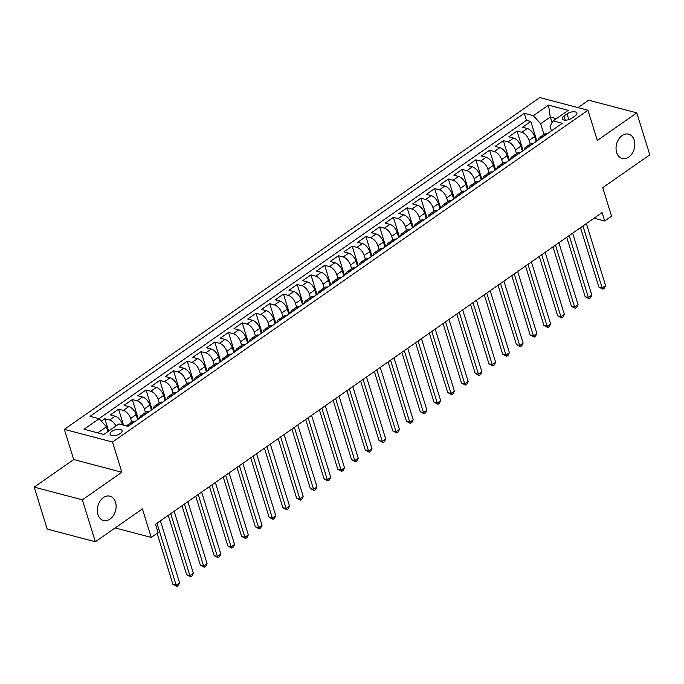 <?xml version="1.0" encoding="UTF-8"?>
<svg xmlns="http://www.w3.org/2000/svg" width="684" height="684" viewBox="0 0 684 684"><rect width="100%" height="100%" fill="white"/><g stroke="black" fill="none" stroke-linecap="round" stroke-linejoin="round"><path stroke-width="1.03" d="M115.51 502.184A12.56 9.14 -75.2 0 1 113.416 515.514A12.56 9.14 -75.2 0 1 103.515 520.464A12.56 9.14 -75.2 0 1 97.923 514.454A12.56 9.14 -75.2 0 1 100.026 501.124A12.56 9.14 -75.2 0 1 109.919 496.174A12.56 9.14 -75.2 0 1 115.51 502.184M634.239 140.177A12.56 9.14 -75.2 0 1 632.136 153.507A12.56 9.14 -75.2 0 1 622.243 158.457A12.56 9.14 -75.2 0 1 616.652 152.447A12.56 9.14 -75.2 0 1 618.746 139.126A12.56 9.14 -75.2 0 1 628.647 134.167A12.56 9.14 -75.2 0 1 634.239 140.177M120.256 433.511A6.284 2.804 -17.2 0 0 122.094 430.561A6.284 2.804 -17.2 0 0 118.101 429.184A6.284 2.804 -17.2 0 0 111.928 431.322A6.284 2.804 -17.2 0 0 110.09 434.272A6.284 2.804 -17.2 0 0 114.083 435.648A6.284 2.804 -17.2 0 0 120.256 433.511M34.2 487.128L47.187 529.074L95.35 541.762L82.362 499.816L121.872 472.242L112.518 442.044L64.356 429.355L73.71 459.554L34.2 487.128L82.362 499.816M112.518 442.044L587.958 110.244L539.796 97.555L64.356 429.355M587.958 110.244L597.312 140.442L636.813 112.877L588.65 100.189L578.006 107.619M636.813 112.877L649.8 154.823L602.741 187.664L611.564 216.187L604.699 220.983L602.1 212.596L155.516 524.252L158.107 532.639L151.241 537.436L142.409 508.913L95.35 541.762M536.136 141.528L534.597 136.561A7.849 4.087 -124.9 0 0 527.313 128.481L522.559 127.224L530.801 121.47L536.854 141.024M530.228 144.05L529.1 140.4A7.849 4.087 -124.9 0 0 521.815 132.311L517.061 131.063L523.115 150.617M517.061 131.063L508.819 136.817L513.573 138.065A7.849 4.087 -124.9 0 1 520.857 146.154L522.396 151.121M508.648 160.706L507.118 155.738A7.849 4.087 -124.9 0 0 499.833 147.658L495.079 146.41L503.321 140.656L509.375 160.201M494.908 170.299L493.369 165.331A7.849 4.087 -124.9 0 0 486.085 157.252L481.339 155.995L489.582 150.241L495.635 169.794M481.168 179.892L479.629 174.916A7.849 4.087 -124.9 0 0 472.345 166.836L467.599 165.588L475.842 159.834L481.895 179.388M467.429 189.477L465.889 184.509A7.849 4.087 -124.9 0 0 458.605 176.429L453.851 175.172L462.102 169.418L468.155 188.972M453.689 199.07L452.15 194.102A7.849 4.087 -124.9 0 0 444.865 186.014L440.111 184.766L448.362 179.011L454.407 198.565M439.949 208.654L438.41 203.687A7.849 4.087 -124.9 0 0 431.125 195.607L426.371 194.359L434.614 188.604L440.667 208.15M426.209 218.247L424.67 213.28A7.849 4.087 -124.9 0 0 417.385 205.191L412.632 203.943L420.874 198.189L426.927 217.743M412.461 227.84L410.93 222.864A7.849 4.087 -124.9 0 0 403.646 214.785L398.892 213.536L407.134 207.782L413.187 227.327M398.721 237.425L397.182 232.457A7.849 4.087 -124.9 0 0 389.897 224.378L385.152 223.121L393.394 217.367L399.447 236.921M384.981 247.018L383.442 242.051A7.849 4.087 -124.9 0 0 376.157 233.962L371.412 232.714L379.654 226.96L385.708 246.514M371.241 256.603L369.702 251.635A7.849 4.087 -124.9 0 0 362.417 243.555L357.664 242.298L365.914 236.553L371.968 256.098M357.501 266.196L355.962 261.228A7.849 4.087 -124.9 0 0 348.678 253.14L343.924 251.892L352.174 246.137L358.219 265.691M343.761 275.78L342.222 270.813A7.849 4.087 -124.9 0 0 334.938 262.733L330.184 261.485L338.426 255.731L344.479 275.276M330.021 285.373L328.482 280.406A7.849 4.087 -124.9 0 0 321.198 272.326L316.444 271.069L324.686 265.315L330.74 284.869M316.273 294.966L314.743 289.999A7.849 4.087 -124.9 0 0 307.458 281.911L302.704 280.662L310.946 274.908L317 294.462M302.533 304.551L300.994 299.583A7.849 4.087 -124.9 0 0 293.71 291.504L288.964 290.247L297.207 284.493L303.26 304.047M288.793 314.144L287.254 309.177A7.849 4.087 -124.9 0 0 279.97 301.088L275.224 299.84L283.467 294.086L289.52 313.64M275.053 323.729L273.514 318.761A7.849 4.087 -124.9 0 0 266.23 310.681L261.476 309.433L269.727 303.679L275.78 323.224M261.314 333.322L259.775 328.354A7.849 4.087 -124.9 0 0 252.49 320.266L247.736 319.018L255.987 313.263L262.032 332.817M247.574 342.915L246.035 337.939A7.849 4.087 -124.9 0 0 238.75 329.859L233.996 328.611L242.239 322.857L248.292 342.41M233.834 352.499L232.295 347.532A7.849 4.087 -124.9 0 0 225.01 339.452L220.257 338.195L228.499 332.441L234.552 351.995M220.086 362.092L218.555 357.125A7.849 4.087 -124.9 0 0 211.27 349.037L206.517 347.788L214.759 342.034L220.812 361.588M206.346 371.677L204.807 366.709A7.849 4.087 -124.9 0 0 197.522 358.63L192.777 357.373L201.019 351.627L207.072 371.173M192.606 381.27L191.067 376.303A7.849 4.087 -124.9 0 0 183.782 368.214L179.037 366.966L187.279 361.212L193.333 380.766M178.866 390.855L177.327 385.887A7.849 4.087 -124.9 0 0 170.042 377.807L165.289 376.559L173.539 370.805L179.593 390.35M165.126 400.448L163.587 395.48A7.849 4.087 -124.9 0 0 156.303 387.401L151.549 386.144L159.799 380.389L165.844 399.943M151.386 410.041L149.847 405.073A7.849 4.087 -124.9 0 0 142.563 396.985L137.809 395.737L146.051 389.983L152.105 409.536M137.646 419.625L136.107 414.658A7.849 4.087 -124.9 0 0 128.823 406.578L124.069 405.321L132.311 399.567L138.365 419.121M122.556 424.875L122.368 424.251A7.849 4.087 -124.9 0 0 115.083 416.163L110.329 414.914L118.571 409.16L123.513 425.123M567.027 113.843L564.001 115.955A6.088 2.719 -17.2 0 0 562.222 118.811A6.088 2.719 -17.2 0 0 566.096 120.145A6.088 2.719 -17.2 0 0 572.072 118.075L575.099 115.964A6.088 2.719 -17.2 0 0 576.869 113.108A6.088 2.719 -17.2 0 0 573.004 111.774A6.088 2.719 -17.2 0 0 567.027 113.843L568.814 119.615M552.056 122.778L550.278 117.05L540.659 123.761L533.375 115.682L524.26 113.279L90.049 416.308L99.154 418.711L84.038 429.253L103.831 434.468L118.939 423.918L128.053 426.32L562.274 123.291L553.159 120.888L550.03 126.232L551.458 130.841M533.375 115.682L548.491 105.131L568.276 110.338L553.159 120.888M131.738 422.148L130.61 418.497L136.107 414.658M145.478 412.555L144.35 408.904L149.847 405.073M159.218 402.97L158.09 399.319L163.587 395.48M172.958 393.377L171.829 389.726L177.327 385.887M186.706 383.784L185.569 380.133L191.067 376.303M200.446 374.199L199.318 370.548L204.807 366.709M214.186 364.606L213.057 360.955L218.555 357.125M227.926 355.022L226.797 351.371L232.295 347.532M241.666 345.429L240.537 341.778L246.035 337.939M255.406 335.844L254.277 332.185L259.775 328.354M269.145 326.251L268.017 322.6L273.514 318.761M282.894 316.658L281.757 313.007L287.254 309.177M296.634 307.073L295.505 303.422L300.994 299.583M310.374 297.48L309.245 293.829L314.743 289.999M324.113 287.896L322.985 284.245L328.482 280.406M337.853 278.303L336.725 274.652L342.222 270.813M351.593 268.709L350.464 265.059L355.962 261.228M365.333 259.125L364.204 255.474L369.702 251.635M379.081 249.532L377.944 245.881L383.442 242.051M392.821 239.947L391.693 236.296L397.182 232.457M406.561 230.354L405.432 226.703L410.93 222.864M420.301 220.77L419.172 217.11L424.67 213.28M434.041 211.176L432.912 207.526L438.41 203.687M447.781 201.583L446.652 197.933L452.15 194.102M461.52 191.999L460.392 188.348L465.889 184.509M475.269 182.406L474.132 178.755L479.629 174.916M489.009 172.821L487.88 169.17L493.369 165.331M502.749 163.228L501.62 159.577L507.118 155.738M516.488 153.635L515.36 149.984L520.857 146.154M530.801 121.47L526.441 120.324L98.958 418.659M115.989 425.978A7.849 4.087 55.1 0 0 109.585 420.002L104.832 418.753L101.369 421.164M118.571 409.16L123.325 410.409A7.849 4.087 55.1 0 1 130.61 418.497M132.311 399.567L137.065 400.824A7.849 4.087 55.1 0 1 144.35 408.904M146.051 389.983L150.805 391.231A7.849 4.087 55.1 0 1 158.09 399.319M159.799 380.389L164.545 381.646A7.849 4.087 55.1 0 1 171.829 389.726M173.539 370.805L178.285 372.053A7.849 4.087 55.1 0 1 185.569 380.133M187.279 361.212L192.033 362.46A7.849 4.087 55.1 0 1 199.318 370.548M201.019 351.627L205.773 352.876A7.849 4.087 55.1 0 1 213.057 360.955M214.759 342.034L219.513 343.282A7.849 4.087 55.1 0 1 226.797 351.371M228.499 332.441L233.253 333.698A7.849 4.087 55.1 0 1 240.537 341.778M242.239 322.857L246.992 324.105A7.849 4.087 55.1 0 1 254.277 332.185M255.987 313.263L260.732 314.52A7.849 4.087 55.1 0 1 268.017 322.6M269.727 303.679L274.472 304.927A7.849 4.087 55.1 0 1 281.757 313.007M283.467 294.086L288.221 295.334A7.849 4.087 55.1 0 1 295.505 303.422M297.207 284.493L301.96 285.75A7.849 4.087 55.1 0 1 309.245 293.829M310.946 274.908L315.7 276.156A7.849 4.087 55.1 0 1 322.985 284.245M324.686 265.315L329.44 266.572A7.849 4.087 55.1 0 1 336.725 274.652M338.426 255.731L343.18 256.979A7.849 4.087 55.1 0 1 350.464 265.059M352.174 246.137L356.92 247.386A7.849 4.087 55.1 0 1 364.204 255.474M365.914 236.553L370.66 237.801A7.849 4.087 55.1 0 1 377.944 245.881M379.654 226.96L384.408 228.208A7.849 4.087 55.1 0 1 391.693 236.296M393.394 217.367L398.148 218.623A7.849 4.087 55.1 0 1 405.432 226.703M407.134 207.782L411.888 209.03A7.849 4.087 55.1 0 1 419.172 217.11M420.874 198.189L425.628 199.446A7.849 4.087 55.1 0 1 432.912 207.526M434.614 188.604L439.367 189.853A7.849 4.087 55.1 0 1 446.652 197.933M448.362 179.011L453.107 180.26A7.849 4.087 55.1 0 1 460.392 188.348M462.102 169.418L466.847 170.675A7.849 4.087 55.1 0 1 474.132 178.755M475.842 159.834L480.596 161.082A7.849 4.087 55.1 0 1 487.88 169.17M489.582 150.241L494.335 151.497A7.849 4.087 55.1 0 1 501.62 159.577M503.321 140.656L508.075 141.904A7.849 4.087 55.1 0 1 515.36 149.984M541.796 137.578L541.6 137.527A7.849 4.087 -124.9 0 0 539.189 137.8A7.849 4.087 -124.9 0 0 538.077 140.169M547.294 133.739L547.097 133.688A7.849 4.087 -124.9 0 0 544.686 133.961L539.189 137.8M533.554 143.332L533.358 143.281A7.849 4.087 -124.9 0 0 530.938 143.554L525.449 147.385A7.849 4.087 55.1 0 1 527.86 147.111L528.057 147.171M519.814 152.917L519.618 152.865A7.849 4.087 -124.9 0 0 517.198 153.139L511.7 156.978A7.849 4.087 55.1 0 1 514.12 156.704L514.317 156.756M506.074 162.51L505.878 162.459A7.849 4.087 -124.9 0 0 503.458 162.732L497.961 166.571A7.849 4.087 55.1 0 1 500.38 166.297L500.577 166.349M492.326 172.103L492.129 172.052A7.849 4.087 -124.9 0 0 489.718 172.325L484.221 176.156A7.849 4.087 55.1 0 1 486.64 175.882L486.837 175.933M478.586 181.688L478.39 181.636A7.849 4.087 -124.9 0 0 475.979 181.91L470.481 185.749A7.849 4.087 55.1 0 1 472.892 185.475L473.089 185.526M464.846 191.281L464.65 191.229A7.849 4.087 -124.9 0 0 462.239 191.503L456.741 195.333A7.849 4.087 55.1 0 1 459.152 195.06L459.349 195.111M451.107 200.865L450.91 200.814A7.849 4.087 -124.9 0 0 448.49 201.087L443.001 204.926A7.849 4.087 55.1 0 1 445.412 204.653L445.609 204.704M437.367 210.458L437.17 210.407A7.849 4.087 -124.9 0 0 434.75 210.681L429.253 214.519A7.849 4.087 55.1 0 1 431.672 214.246L431.869 214.297M423.627 220.051L423.43 220A7.849 4.087 -124.9 0 0 421.011 220.265L415.513 224.104A7.849 4.087 55.1 0 1 417.933 223.83L418.129 223.882M409.887 229.636L409.69 229.585A7.849 4.087 -124.9 0 0 407.271 229.858L401.773 233.697A7.849 4.087 55.1 0 1 404.193 233.424L404.389 233.475M396.139 239.229L395.942 239.178A7.849 4.087 -124.9 0 0 393.531 239.451L388.033 243.282A7.849 4.087 55.1 0 1 390.453 243.008L390.649 243.059M382.399 248.814L382.202 248.762A7.849 4.087 -124.9 0 0 379.791 249.036L374.293 252.875A7.849 4.087 55.1 0 1 376.704 252.601L376.901 252.653M368.659 258.407L368.462 258.355A7.849 4.087 -124.9 0 0 366.051 258.629L360.553 262.459A7.849 4.087 55.1 0 1 362.965 262.194L363.161 262.246M354.919 268L354.722 267.94A7.849 4.087 -124.9 0 0 352.303 268.214L346.814 272.052A7.849 4.087 55.1 0 1 349.225 271.779L349.421 271.83M341.179 277.584L340.983 277.533A7.849 4.087 -124.9 0 0 338.563 277.807L333.065 281.646A7.849 4.087 55.1 0 1 335.485 281.372L335.682 281.423M327.439 287.177L327.243 287.126A7.849 4.087 -124.9 0 0 324.823 287.4L319.325 291.23A7.849 4.087 55.1 0 1 321.745 290.957L321.942 291.008M313.7 296.762L313.503 296.711A7.849 4.087 -124.9 0 0 311.083 296.984L305.586 300.823A7.849 4.087 55.1 0 1 308.005 300.55L308.202 300.601M299.951 306.355L299.754 306.304A7.849 4.087 -124.9 0 0 297.343 306.577L291.846 310.408A7.849 4.087 55.1 0 1 294.265 310.134L294.462 310.194M286.211 315.94L286.015 315.888A7.849 4.087 -124.9 0 0 283.603 316.162L278.106 320.001A7.849 4.087 55.1 0 1 280.517 319.727L280.714 319.779M272.471 325.533L272.275 325.481A7.849 4.087 -124.9 0 0 269.864 325.755L264.366 329.594A7.849 4.087 55.1 0 1 266.777 329.32L266.974 329.372M258.732 335.126L258.535 335.075A7.849 4.087 -124.9 0 0 256.115 335.348L250.626 339.178A7.849 4.087 55.1 0 1 253.037 338.905L253.234 338.956M244.992 344.71L244.795 344.659A7.849 4.087 -124.9 0 0 242.375 344.933L236.878 348.772A7.849 4.087 55.1 0 1 239.297 348.498L239.494 348.549M231.252 354.303L231.055 354.252A7.849 4.087 -124.9 0 0 228.636 354.526L223.138 358.356A7.849 4.087 55.1 0 1 225.558 358.083L225.754 358.134M217.512 363.888L217.315 363.837A7.849 4.087 -124.9 0 0 214.896 364.11L209.398 367.949A7.849 4.087 55.1 0 1 211.818 367.676L212.014 367.727M203.764 373.481L203.567 373.43A7.849 4.087 -124.9 0 0 201.156 373.703L195.658 377.534A7.849 4.087 55.1 0 1 198.078 377.269L198.274 377.32M190.024 383.074L189.827 383.014A7.849 4.087 -124.9 0 0 187.416 383.288L181.918 387.127A7.849 4.087 55.1 0 1 184.329 386.853L184.526 386.905M176.284 392.659L176.087 392.607A7.849 4.087 -124.9 0 0 173.676 392.881L168.178 396.72A7.849 4.087 55.1 0 1 170.59 396.446L170.786 396.498M162.544 402.252L162.347 402.201A7.849 4.087 -124.9 0 0 159.928 402.474L154.439 406.305A7.849 4.087 55.1 0 1 156.85 406.031L157.046 406.082M148.804 411.836L148.608 411.785A7.849 4.087 -124.9 0 0 146.188 412.059L140.69 415.898A7.849 4.087 55.1 0 1 143.11 415.624L143.307 415.675M135.064 421.429L134.868 421.378A7.849 4.087 -124.9 0 0 132.448 421.652L126.95 425.482A7.849 4.087 55.1 0 1 129.37 425.209L129.567 425.268M543.968 134.457L540.659 123.761M115.16 527.937L151.241 537.436M594.08 218.187L604.699 220.983M556.366 118.648L550.278 117.05L548.491 105.131M107.935 431.604L106.439 426.79L97.735 432.861M526.441 120.324L524.26 113.279M104.832 418.753L108.653 431.1M524.337 149.762A7.849 4.087 55.1 0 1 525.449 147.385M510.597 159.355A7.849 4.087 55.1 0 1 511.7 156.978M496.858 168.939A7.849 4.087 55.1 0 1 497.961 166.571M483.118 178.533A7.849 4.087 55.1 0 1 484.221 176.156M469.378 188.117A7.849 4.087 55.1 0 1 470.481 185.749M455.638 197.71A7.849 4.087 55.1 0 1 456.741 195.333M441.89 207.295A7.849 4.087 55.1 0 1 443.001 204.926M428.15 216.888A7.849 4.087 55.1 0 1 429.253 214.519M414.41 226.481A7.849 4.087 55.1 0 1 415.513 224.104M400.67 236.066A7.849 4.087 55.1 0 1 401.773 233.697M386.93 245.659A7.849 4.087 55.1 0 1 388.033 243.282M373.19 255.243A7.849 4.087 55.1 0 1 374.293 252.875M359.451 264.836A7.849 4.087 55.1 0 1 360.553 262.459M345.702 274.429A7.849 4.087 55.1 0 1 346.814 272.052M331.962 284.014A7.849 4.087 55.1 0 1 333.065 281.646M318.222 293.607A7.849 4.087 55.1 0 1 319.325 291.23M304.483 303.192A7.849 4.087 55.1 0 1 305.586 300.823M290.743 312.785A7.849 4.087 55.1 0 1 291.846 310.408M277.003 322.369A7.849 4.087 55.1 0 1 278.106 320.001M263.263 331.962A7.849 4.087 55.1 0 1 264.366 329.594M249.515 341.555A7.849 4.087 55.1 0 1 250.626 339.178M235.775 351.14A7.849 4.087 55.1 0 1 236.878 348.772M222.035 360.733A7.849 4.087 55.1 0 1 223.138 358.356M208.295 370.318A7.849 4.087 55.1 0 1 209.398 367.949M194.555 379.911A7.849 4.087 55.1 0 1 195.658 377.534M180.815 389.504A7.849 4.087 55.1 0 1 181.918 387.127M167.076 399.088A7.849 4.087 55.1 0 1 168.178 396.72M153.327 408.681A7.849 4.087 55.1 0 1 154.439 406.305M139.587 418.266A7.849 4.087 55.1 0 1 140.69 415.898M99.154 418.711L106.439 426.79M126.497 425.91A7.849 4.087 55.1 0 1 126.95 425.482M121.872 472.242L73.71 459.554M580.494 227.669L598.885 287.1L602.142 287.964L582.948 225.959M605.579 285.561L604.246 288.203L602.869 289.17L602.142 287.964L605.579 285.561L586.385 223.557M602.869 289.17L598.885 287.1M566.745 237.262L585.145 296.694L588.402 297.549L569.208 235.544M591.831 295.155L590.506 297.796L589.129 298.754L588.402 297.549L591.831 295.155L572.645 233.15M589.129 298.754L585.145 296.694M553.005 246.856L571.405 306.287L574.663 307.142L555.468 245.137M578.091 304.748L576.766 307.39L575.389 308.347L574.663 307.142L578.091 304.748L558.896 242.743M575.389 308.347L571.405 306.287M539.266 256.44L557.665 315.871L560.914 316.726L541.728 254.73M564.351 314.332L563.018 316.974L561.649 317.932L560.914 316.726L564.351 314.332L545.157 252.328M561.649 317.932L557.665 315.871M525.526 266.033L543.925 325.464L547.174 326.319L527.98 264.315M550.611 323.925L549.278 326.567L547.91 327.525L547.174 326.319L550.611 323.925L531.417 261.921M547.91 327.525L543.925 325.464M511.786 275.618L530.177 335.049L533.434 335.912L514.24 273.908M536.872 333.51L535.538 336.152L534.161 337.118L533.434 335.912L536.872 333.51L517.677 271.505M534.161 337.118L530.177 335.049M498.046 285.211L516.437 344.642L519.695 345.497L500.5 283.492M523.132 343.103L521.798 345.745L520.421 346.702L519.695 345.497L523.132 343.103L503.937 281.098M520.421 346.702L516.437 344.642M484.298 294.804L502.697 354.235L505.955 355.09L486.76 293.085M509.392 352.688L508.058 355.338L506.682 356.296L505.955 355.09L509.392 352.688L490.197 290.691M506.682 356.296L502.697 354.235M470.558 304.389L488.957 363.82L492.215 364.675L473.02 302.679M495.644 362.281L494.318 364.923L492.942 365.88L492.215 364.675L495.644 362.281L476.457 300.276M492.942 365.88L488.957 363.82M456.818 313.982L475.218 373.413L478.475 374.268L459.28 312.263M481.904 371.874L480.578 374.516L479.202 375.473L478.475 374.268L481.904 371.874L462.709 309.869M479.202 375.473L475.218 373.413M443.078 323.566L461.478 382.997L464.727 383.861L445.541 321.856M468.164 381.458L466.83 384.1L465.462 385.066L464.727 383.861L468.164 381.458L448.969 319.454M465.462 385.066L461.478 382.997M429.338 333.159L447.738 392.59L450.987 393.445L431.792 331.441M454.424 391.051L453.09 393.693L451.722 394.651L450.987 393.445L454.424 391.051L435.229 329.047M451.722 394.651L447.738 392.59M415.598 342.752L433.989 402.183L437.247 403.038L418.052 341.034M440.684 400.636L439.35 403.286L437.974 404.244L437.247 403.038L440.684 400.636L421.489 338.64M437.974 404.244L433.989 402.183M401.859 352.337L420.25 411.768L423.507 412.623L404.312 350.618M426.944 410.229L425.61 412.871L424.234 413.829L423.507 412.623L426.944 410.229L407.749 348.224M424.234 413.829L420.25 411.768M388.11 361.93L406.51 421.361L409.767 422.216L390.573 360.212M413.204 419.822L411.871 422.464L410.494 423.422L409.767 422.216L413.204 419.822L394.01 357.817M410.494 423.422L406.51 421.361M374.37 371.515L392.77 430.946L396.027 431.809L376.833 369.805M399.456 429.407L398.131 432.049L396.754 433.006L396.027 431.809L399.456 429.407L380.27 367.402M396.754 433.006L392.77 430.946M360.63 381.108L379.03 440.539L382.279 441.394L363.093 379.389M385.716 439L384.391 441.642L383.014 442.599L382.279 441.394L385.716 439L366.521 376.995M383.014 442.599L379.03 440.539M346.891 390.692L365.29 450.123L368.539 450.987L349.353 388.982M371.976 448.584L370.642 451.226L369.274 452.192L368.539 450.987L371.976 448.584L352.782 386.58M369.274 452.192L365.29 450.123M333.151 400.285L351.55 459.716L354.799 460.571L335.605 398.567M358.236 458.177L356.903 460.819L355.535 461.777L354.799 460.571L358.236 458.177L339.042 396.173M355.535 461.777L351.55 459.716M319.411 409.878L337.802 469.309L341.059 470.164L321.865 408.16M344.497 467.762L343.163 470.412L341.786 471.37L341.059 470.164L344.497 467.762L325.302 405.766M341.786 471.37L337.802 469.309M305.671 419.463L324.062 478.894L327.32 479.749L308.125 417.753M330.757 477.355L329.423 479.997L328.046 480.955L327.32 479.749L330.757 477.355L311.562 415.35M328.046 480.955L324.062 478.894M291.923 429.056L310.322 488.487L313.58 489.342L294.385 427.338M317.017 486.948L315.683 489.59L314.307 490.548L313.58 489.342L317.017 486.948L297.822 424.944M314.307 490.548L310.322 488.487M278.183 438.641L296.582 498.072L299.84 498.935L280.645 436.931M303.268 496.533L301.943 499.175L300.567 500.141L299.84 498.935L303.268 496.533L284.082 434.528M300.567 500.141L296.582 498.072M264.443 448.234L282.843 507.665L286.092 508.52L266.905 446.515M289.529 506.126L288.203 508.768L286.827 509.725L286.092 508.52L289.529 506.126L270.334 444.121M286.827 509.725L282.843 507.665M250.703 457.827L269.103 517.258L272.352 518.113L253.166 456.108M275.789 515.71L274.455 518.361L273.087 519.318L272.352 518.113L275.789 515.71L256.594 453.714M273.087 519.318L269.103 517.258M236.963 467.411L255.363 526.842L258.612 527.697L239.417 465.701M262.049 525.303L260.715 527.945L259.347 528.903L258.612 527.697L262.049 525.303L242.854 463.299M259.347 528.903L255.363 526.842M223.223 477.004L241.614 536.436L244.872 537.291L225.677 475.286M248.309 534.897L246.975 537.538L245.599 538.496L244.872 537.291L248.309 534.897L229.114 472.892M245.599 538.496L241.614 536.436M209.484 486.589L227.875 546.02L231.132 546.884L211.937 484.879M234.569 544.481L233.235 547.123L231.859 548.081L231.132 546.884L234.569 544.481L215.375 482.476M231.859 548.081L227.875 546.02M195.735 496.182L214.135 555.613L217.392 556.468L198.198 494.464M220.829 554.074L219.496 556.716L218.119 557.674L217.392 556.468L220.829 554.074L201.635 492.07M218.119 557.674L214.135 555.613M181.995 505.767L200.395 565.198L203.652 566.061L184.458 504.057M207.081 563.659L205.756 566.301L204.379 567.267L203.652 566.061L207.081 563.659L187.895 501.654M204.379 567.267L200.395 565.198M168.255 515.36L186.655 574.791L189.904 575.646L170.718 513.641M193.341 573.252L192.016 575.894L190.639 576.851L189.904 575.646L193.341 573.252L174.146 511.247M190.639 576.851L186.655 574.791M157.115 533.34L172.915 584.384L176.164 585.239L156.978 523.234M179.601 582.836L178.267 585.487L176.899 586.444L176.164 585.239L179.601 582.836L160.407 520.84M176.899 586.444L172.915 584.384M121.769 424.661L122.368 424.251M529.1 140.4L534.597 136.561M521.815 132.311L527.313 128.481M109.585 420.002L115.083 416.163M123.325 410.409L128.823 406.578M137.065 400.824L142.563 396.985M150.805 391.231L156.303 387.401M164.545 381.646L170.042 377.807M178.285 372.053L183.782 368.214M192.033 362.46L197.522 358.63M205.773 352.876L211.27 349.037M219.513 343.282L225.01 339.452M233.253 333.698L238.75 329.859M246.992 324.105L252.49 320.266M260.732 314.52L266.23 310.681M274.472 304.927L279.97 301.088M288.221 295.334L293.71 291.504M301.96 285.75L307.458 281.911M315.7 276.156L321.198 272.326M329.44 266.572L334.938 262.733M343.18 256.979L348.678 253.14M356.92 247.386L362.417 243.555M370.66 237.801L376.157 233.962M384.408 228.208L389.897 224.378M398.148 218.623L403.646 214.785M411.888 209.03L417.385 205.191M425.628 199.446L431.125 195.607M439.367 189.853L444.865 186.014M453.107 180.26L458.605 176.429M466.847 170.675L472.345 166.836M480.596 161.082L486.085 157.252M494.335 151.497L499.833 147.658M508.075 141.904L513.573 138.065M541.6 137.527L547.097 133.688M527.86 147.111L533.358 143.281M514.12 156.704L519.618 152.865M500.38 166.297L505.878 162.459M486.64 175.882L492.129 172.052M472.892 185.475L478.39 181.636M459.152 195.06L464.65 191.229M445.412 204.653L450.91 200.814M431.672 214.246L437.17 210.407M417.933 223.83L423.43 220M404.193 233.424L409.69 229.585M390.453 243.008L395.942 239.178M376.704 252.601L382.202 248.762M362.965 262.194L368.462 258.355M349.225 271.779L354.722 267.94M335.485 281.372L340.983 277.533M321.745 290.957L327.243 287.126M308.005 300.55L313.503 296.711M294.265 310.134L299.754 306.304M280.517 319.727L286.015 315.888M266.777 329.32L272.275 325.481M253.037 338.905L258.535 335.075M239.297 348.498L244.795 344.659M225.558 358.083L231.055 354.252M211.818 367.676L217.315 363.837M198.078 377.269L203.567 373.43M184.329 386.853L189.827 383.014M170.59 396.446L176.087 392.607M156.85 406.031L162.347 402.201M143.11 415.624L148.608 411.785M129.37 425.209L134.868 421.378M565.309 120.17L564.001 115.955"/></g></svg>

